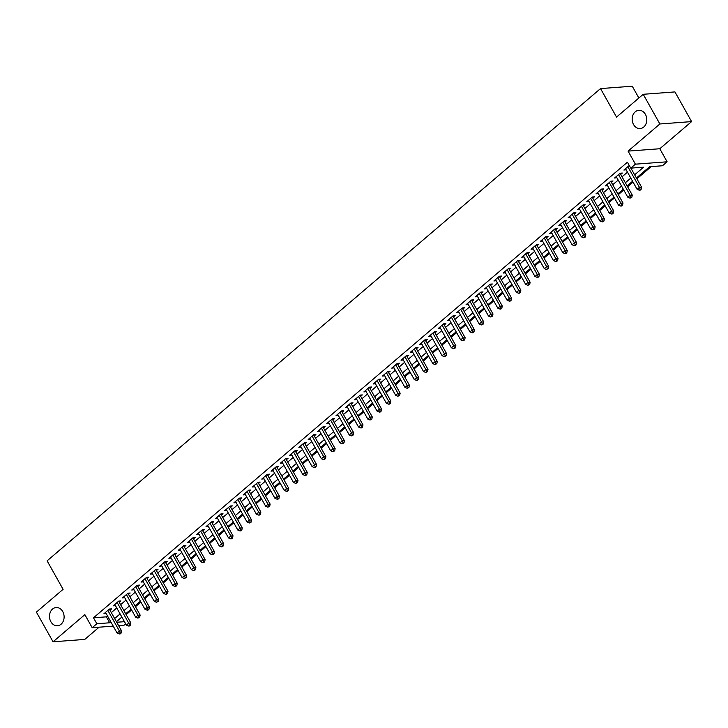 <?xml version="1.0" encoding="UTF-8"?>
<svg xmlns="http://www.w3.org/2000/svg" width="728" height="728" viewBox="0 0 728 728"><rect width="100%" height="100%" fill="white"/><g stroke="black" fill="none" stroke-linecap="round" stroke-linejoin="round"><path stroke-width="1.09" d="M62.745 611.575A9.146 7.298 85.7 0 1 63.454 620.711A9.146 7.298 85.7 0 1 57.485 625.771A9.146 7.298 85.7 0 1 50.86 621.721A9.146 7.298 85.7 0 1 50.141 612.585A9.146 7.298 85.7 0 1 56.12 607.534A9.146 7.298 85.7 0 1 62.745 611.575M645.418 114.369A9.146 7.298 85.7 0 1 646.136 123.505A9.146 7.298 85.7 0 1 640.158 128.556A9.146 7.298 85.7 0 1 633.533 124.506A9.146 7.298 85.7 0 1 632.823 115.37A9.146 7.298 85.7 0 1 638.793 110.319A9.146 7.298 85.7 0 1 645.418 114.369M125.671 623.832L123.906 625.334L118.664 625.725M638.875 98.007L632.259 86.213L600.536 88.588L47.111 560.842L63.099 589.325L36.4 612.111L53.053 641.787L84.776 639.412L99.099 627.19M600.536 88.588L616.525 117.081L643.224 94.294L674.947 91.919L691.6 121.603L659.877 123.978L628.073 151.115L635.398 164.173L667.121 161.798L662.48 165.757L649.622 166.721L636.418 177.987M628.073 151.115L659.795 148.739L691.6 121.603M659.795 148.739L667.121 161.798M126.172 614.623L131.622 609.973M135.453 606.706L140.913 602.047M144.745 598.78L150.196 594.121M154.027 590.854L159.477 586.204M163.309 582.928L168.769 578.278M172.6 575.011L178.051 570.352M181.882 567.085L187.342 562.425M191.173 559.159L196.624 554.509M200.455 551.233L205.906 546.582M209.746 543.315L215.197 538.656M219.028 535.389L224.479 530.739M228.31 527.463L233.77 522.813M237.601 519.537L243.052 514.887M246.883 511.62L252.334 506.961M256.174 503.694L261.625 499.044M265.456 495.768L270.907 491.118M274.738 487.851L280.198 483.192M284.029 479.925L289.48 475.266M293.311 471.999L298.771 467.349M302.602 464.073L308.053 459.423M311.884 456.156L317.335 451.496M321.166 448.23L326.626 443.57M330.457 440.304L335.908 435.653M339.739 432.377L345.199 427.727M349.031 424.46L354.481 419.801M358.312 416.534L363.763 411.884M367.594 408.608L373.055 403.958M376.886 400.682L382.337 396.032M386.168 392.765L391.628 388.106M395.459 384.839L400.91 380.189M404.741 376.913L410.192 372.263M414.023 368.996L419.483 364.337M423.314 361.07L428.765 356.411M432.596 353.144L438.056 348.494M441.887 345.218L447.338 340.567M451.169 337.301L456.62 332.641M460.46 329.375L465.911 324.715M469.742 321.448L475.193 316.798M479.024 313.522L484.484 308.872M488.315 305.605L493.766 300.946M497.597 297.679L503.048 293.029M506.888 289.753L512.339 285.103M516.17 281.827L521.621 277.177M525.452 273.91L530.912 269.251M534.743 265.984L540.194 261.334M544.025 258.058L549.485 253.408M553.316 250.141L558.767 245.482M562.598 242.215L568.049 237.556M571.88 234.289L577.34 229.638M581.172 226.363L586.622 221.712M590.454 218.446L595.913 213.786M599.745 210.519L605.195 205.86M609.027 202.593L614.478 197.943M618.309 194.667L623.769 190.017M627.6 186.75L633.051 182.091M636.882 178.824L651.205 166.603M643.224 94.294L659.877 123.978M109.983 610.255L111.612 608.863L109.464 609.027L103.895 613.777L106.152 613.522M119.265 602.329L120.894 600.937L118.746 601.101L113.177 605.851L115.433 605.596M128.556 594.403L130.176 593.02L128.037 593.174L122.468 597.934L124.725 597.67M137.838 586.477L139.467 585.094L137.319 585.257L131.75 590.008L134.007 589.753M147.129 578.56L148.749 577.168L146.61 577.331L141.032 582.082L143.298 581.827M156.411 570.634L158.04 569.241L155.892 569.405L150.323 574.165L152.58 573.901M165.693 562.708L167.322 561.324L165.174 561.479L159.605 566.238L161.862 565.975M174.984 554.782L176.604 553.398L174.465 553.562L168.896 558.312L171.153 558.058M184.266 546.865L185.895 545.472L183.747 545.636L178.178 550.386L180.435 550.131M193.557 538.938L195.177 537.555L193.038 537.71L187.46 542.469L189.726 542.205M202.839 531.012L204.468 529.629L202.32 529.784L196.751 534.543L199.008 534.279M212.121 523.086L213.75 521.703L211.611 521.867L206.033 526.617L208.29 526.362M221.412 515.169L223.032 513.777L220.893 513.941L215.324 518.691L217.581 518.436M230.694 507.243L232.323 505.86L230.175 506.015L224.606 510.774L226.863 510.51M239.985 499.317L241.605 497.934L239.466 498.098L233.888 502.848L236.154 502.593M249.267 491.4L250.896 490.008L248.749 490.171L243.179 494.922L245.436 494.667M258.558 483.474L260.178 482.082L258.04 482.245L252.461 486.996L254.718 486.741M267.84 475.548L269.469 474.165L267.322 474.319L261.752 479.079L264.009 478.815M277.122 467.622L278.751 466.239L276.604 466.402L271.034 471.153L273.291 470.898M286.413 459.705L288.033 458.312L285.895 458.476L280.326 463.226L282.582 462.972M295.695 451.779L297.324 450.386L295.177 450.55L289.608 455.309L291.864 455.046M304.986 443.853L306.606 442.469L304.468 442.624L298.889 447.383L301.146 447.119M314.269 435.926L315.897 434.543L313.75 434.707L308.181 439.457L310.437 439.202M323.55 428.009L325.179 426.617L323.032 426.781L317.463 431.531L319.719 431.276M332.842 420.083L334.461 418.7L332.323 418.855L326.754 423.614L329.011 423.35M342.124 412.157L343.752 410.774L341.605 410.929L336.036 415.688L338.293 415.424M351.415 404.231L353.034 402.848L350.896 403.012L345.318 407.762L347.584 407.507M360.697 396.314L362.326 394.922L360.178 395.086L354.609 399.836L356.866 399.581M369.979 388.388L371.608 387.005L369.46 387.159L363.891 391.919L366.148 391.655M379.27 380.462L380.89 379.079L378.751 379.233L373.182 383.993L375.439 383.738M388.552 372.545L390.181 371.153L388.033 371.316L382.464 376.067L384.721 375.812M397.843 364.619L399.463 363.226L397.324 363.39L391.746 368.141L394.012 367.886M407.125 356.693L408.754 355.31L406.606 355.464L401.037 360.224L403.294 359.96M416.407 348.767L418.036 347.383L415.888 347.547L410.319 352.297L412.576 352.043M425.698 340.85L427.318 339.457L425.179 339.621L419.61 344.371L421.867 344.116M434.98 332.924L436.609 331.531L434.461 331.695L428.892 336.454L431.149 336.19M444.271 324.997L445.891 323.614L443.752 323.769L438.174 328.528L440.44 328.264M453.553 317.071L455.182 315.688L453.034 315.852L447.465 320.602L449.722 320.347M462.844 309.154L464.464 307.762L462.326 307.926L456.747 312.676L459.004 312.421M472.126 301.228L473.746 299.845L471.608 300L466.038 304.759L468.295 304.495M481.408 293.302L483.037 291.919L480.89 292.074L475.32 296.833L477.577 296.569M490.699 285.376L492.319 283.993L490.181 284.157L484.602 288.907L486.868 288.652M499.981 277.459L501.61 276.067L499.463 276.231L493.893 280.981L496.15 280.726M509.272 269.533L510.892 268.15L508.754 268.304L503.175 273.064L505.432 272.8M518.554 261.607L520.183 260.224L518.036 260.378L512.466 265.138L514.723 264.883M527.836 253.681L529.465 252.298L527.318 252.461L521.749 257.212L524.005 256.957M537.128 245.764L538.747 244.371L536.609 244.535L531.04 249.285L533.296 249.031M546.41 237.838L548.038 236.454L545.891 236.609L540.322 241.368L542.578 241.105M555.701 229.912L557.32 228.528L555.182 228.692L549.604 233.442L551.87 233.188M564.983 221.994L566.611 220.602L564.464 220.766L558.895 225.516L561.151 225.261M574.265 214.068L575.894 212.676L573.746 212.84L568.177 217.599L570.434 217.335M583.556 206.142L585.175 204.759L583.037 204.914L577.468 209.673L579.725 209.409M592.838 198.216L594.467 196.833L592.319 196.997L586.75 201.747L589.007 201.492M602.129 190.299L603.749 188.907L601.61 189.071L596.032 193.821L598.298 193.566M611.411 182.373L613.04 180.99L610.892 181.145L605.323 185.904L607.58 185.64M620.693 174.447L622.322 173.064L620.174 173.219L614.605 177.978L616.862 177.714M634.643 174.829L643.616 167.167L630.757 168.132L627.427 162.198L93.493 617.808L106.361 616.844L107.48 615.888M111.311 612.621L116.762 607.962M120.602 604.695L126.053 600.045M129.884 596.769L135.335 592.119M139.166 588.852L144.626 584.193M148.457 580.926L153.908 576.276M157.739 573L163.19 568.35M167.031 565.083L172.481 560.423M176.312 557.157L181.763 552.497M185.594 549.231L191.054 544.58M194.886 541.304L200.337 536.654M204.168 533.387L209.628 528.728M213.459 525.461L218.91 520.802M222.741 517.535L228.192 512.885M232.023 509.609L237.483 504.959M241.314 501.692L246.765 497.033M250.596 493.766L256.056 489.107M259.887 485.84L265.338 481.19M269.169 477.914L274.62 473.264M278.451 469.997L283.911 465.338M287.742 462.071L293.193 457.421M297.024 454.145L302.484 449.495M306.315 446.219L311.766 441.568M315.597 438.301L321.048 433.642M324.879 430.375L330.339 425.725M334.17 422.449L339.621 417.799M343.452 414.532L348.912 409.873M352.743 406.606L358.194 401.947M362.025 398.68L367.476 394.03M371.316 390.754L376.767 386.104M380.598 382.837L386.049 378.178M389.88 374.911L395.34 370.252M399.171 366.985L404.622 362.335M408.454 359.059L413.914 354.409M417.745 351.142L423.196 346.483M427.027 343.216L432.478 338.566M436.309 335.289L441.769 330.639M445.6 327.363L451.051 322.713M454.882 319.446L460.342 314.787M464.173 311.52L469.624 306.87M473.455 303.594L478.906 298.944M482.737 295.677L488.197 291.018M492.028 287.751L497.479 283.092M501.31 279.825L506.77 275.175M510.601 271.899L516.052 267.249M519.883 263.982L525.334 259.323M529.165 256.056L534.625 251.397M538.456 248.13L543.907 243.48M547.738 240.204L553.198 235.554M557.029 232.287L562.48 227.627M566.311 224.361L571.762 219.71M575.602 216.434L581.053 211.784M584.884 208.508L590.335 203.858M594.166 200.591L599.626 195.932M603.457 192.665L608.908 188.015M612.739 184.739L618.19 180.089M622.03 176.822L627.481 172.163M631.312 168.896L632.341 168.013M629.265 165.474L623.896 170.052L626.153 169.797M113.231 626.135L92.183 627.709L84.858 614.65L53.053 641.787M92.183 627.709L96.833 623.741L109.691 622.786L110.811 621.821M93.493 617.808L96.833 623.741M630.757 168.132L635.398 164.173M116.717 622.258L124.461 621.676M632.587 181.263L627.126 185.913M623.295 189.18L617.845 193.839M614.013 197.106L608.562 201.756M604.731 205.032L599.271 209.682M595.44 212.949L589.989 217.608M586.158 220.875L580.698 225.534M576.867 228.801L571.416 233.451M567.585 236.727L562.134 241.377M558.294 244.644L552.843 249.304M549.012 252.571L543.561 257.23M539.73 260.497L534.27 265.147M530.439 268.423L524.988 273.073M521.157 276.34L515.706 280.999M511.866 284.266L506.415 288.925M502.584 292.192L497.133 296.842M493.302 300.118L487.842 304.768M484.011 308.035L478.56 312.694M474.729 315.961L469.269 320.611M465.438 323.887L459.987 328.537M456.156 331.804L450.705 336.463M446.874 339.73L441.414 344.389M437.583 347.656L432.132 352.306M428.301 355.583L422.841 360.233M419.01 363.5L413.559 368.159M409.728 371.426L404.277 376.085M400.446 379.352L394.986 384.002M391.154 387.278L385.704 391.928M381.872 395.195L376.412 399.854M372.581 403.121L367.13 407.78M363.299 411.047L357.848 415.697M354.017 418.973L348.557 423.623M344.726 426.89L339.275 431.549M335.444 434.816L329.984 439.466M326.153 442.742L320.702 447.392M316.871 450.659L311.42 455.319M307.58 458.585L302.129 463.245M298.298 466.512L292.847 471.162M289.016 474.438L283.556 479.088M279.725 482.355L274.274 487.014M270.443 490.281L264.983 494.94M261.152 498.207L255.701 502.857M251.87 506.133L246.419 510.783M242.588 514.05L237.128 518.709M233.297 521.976L227.846 526.635M224.015 529.902L218.555 534.552M214.724 537.828L209.273 542.478M205.442 545.745L199.991 550.404M196.16 553.671L190.7 558.321M186.869 561.597L181.418 566.248M177.587 569.524L172.127 574.174M168.295 577.44L162.844 582.1M159.013 585.367L153.562 590.017M149.731 593.293L144.271 597.943M140.44 601.21L134.989 605.869M131.158 609.136L125.698 613.795M121.867 617.062L116.416 621.712M114.642 618.554L120.093 613.904M123.933 610.628L129.384 605.978M133.215 602.711L138.666 598.052M142.497 594.785L147.957 590.135M151.788 586.859L157.239 582.209M161.07 578.933L166.53 574.283M170.361 571.016L175.812 566.357M179.643 563.09L185.094 558.44M188.925 555.164L194.385 550.514M198.216 547.247L203.667 542.587M207.498 539.321L212.958 534.661M216.789 531.395L222.24 526.744M226.071 523.468L231.522 518.818M235.353 515.551L240.813 510.892M244.644 507.625L250.095 502.966M253.926 499.699L259.386 495.049M263.218 491.773L268.668 487.123M272.5 483.856L277.95 479.197M281.781 475.93L287.241 471.28M291.073 468.004L296.524 463.354M300.355 460.078L305.815 455.428M309.646 452.161L315.097 447.502M318.928 444.235L324.379 439.585M328.219 436.309L333.67 431.659M337.501 428.392L342.952 423.732M346.783 420.466L352.243 415.806M356.074 412.539L361.525 407.889M365.356 404.613L370.807 399.963M374.647 396.696L380.098 392.037M383.929 388.77L389.38 384.111M393.211 380.844L398.671 376.194M402.502 372.918L407.953 368.268M411.784 365.001L417.244 360.342M421.075 357.075L426.526 352.425M430.357 349.149L435.808 344.499M439.639 341.223L445.099 336.573M448.93 333.306L454.381 328.647M458.212 325.38L463.672 320.729M467.503 317.454L472.954 312.803M476.785 309.536L482.236 304.877M486.067 301.61L491.527 296.951M495.359 293.684L500.809 289.034M504.64 285.758L510.1 281.108M513.932 277.841L519.383 273.182M523.214 269.915L528.665 265.256M532.505 261.989L537.956 257.339M541.787 254.063L547.238 249.413M551.069 246.146L556.529 241.487M560.36 238.22L565.811 233.57M569.642 230.294L575.093 225.644M578.933 222.368L584.384 217.718M588.215 214.451L593.666 209.791M597.497 206.524L602.957 201.874M606.788 198.598L612.239 193.948M616.07 190.681L621.53 186.022M625.361 182.755L630.812 178.096M106.361 616.844L109.691 622.786M625.407 168.76L626.035 169.888M616.115 176.686L616.753 177.814M606.834 184.612L607.461 185.74M597.542 192.538L598.179 193.666M588.26 200.455L588.897 201.583M578.978 208.381L579.606 209.509M569.687 216.307L570.324 217.435M560.405 224.233L561.033 225.362M551.114 232.15L551.751 233.279M541.832 240.076L542.469 241.205M532.55 248.002L533.178 249.131M523.259 255.928L523.896 257.057M513.977 263.845L514.605 264.974M504.686 271.772L505.323 272.9M495.404 279.698L496.032 280.826M486.113 287.624L486.75 288.743M476.831 295.541L477.468 296.669M467.549 303.467L468.177 304.595M458.258 311.393L458.895 312.521M448.976 319.31L449.604 320.438M439.685 327.236L440.322 328.364M430.403 335.162L431.04 336.291M421.121 343.088L421.749 344.217M411.83 351.005L412.467 352.134M402.548 358.931L403.175 360.06M393.257 366.857L393.894 367.986M383.974 374.784L384.611 375.912M374.692 382.701L375.32 383.829M365.401 390.627L366.038 391.755M356.119 398.553L356.747 399.681M346.828 406.479L347.465 407.607M337.546 414.396L338.183 415.524M328.264 422.322L328.892 423.45M318.973 430.248L319.61 431.376M309.691 438.165L310.319 439.293M300.4 446.091L301.037 447.219M291.118 454.017L291.746 455.146M281.827 461.943L282.464 463.072M272.545 469.86L273.182 470.989M263.263 477.786L263.891 478.915M253.972 485.713L254.609 486.841M244.69 493.639L245.318 494.767M235.399 501.556L236.036 502.684M226.117 509.482L226.754 510.61M216.835 517.408L217.463 518.536M207.544 525.334L208.181 526.462M198.262 533.251L198.89 534.379M188.971 541.177L189.608 542.305M179.689 549.103L180.326 550.231M170.407 557.02L171.035 558.149M161.116 564.946L161.752 566.075M151.833 572.872L152.461 574.001M142.542 580.798L143.179 581.927M133.26 588.715L133.897 589.844M123.978 596.641L124.606 597.77M114.687 604.568L115.324 605.696M105.405 612.494L106.033 613.622M627.836 166.685L639.43 187.342L637.109 189.326L625.516 168.668M630.885 168.123L641.577 187.178L639.43 187.342L640.24 189.435L639.311 190.226L640.176 190.163L641.104 189.362L640.24 189.435M641.104 189.362L641.577 187.178M637.109 189.326L639.311 190.226M618.554 174.611L630.148 195.268L627.827 197.243L616.234 176.586M620.074 173.309A1.429 1.137 -94.3 0 0 620.165 173.501L632.286 195.104L630.148 195.268L630.958 197.352L630.029 198.143L631.813 197.288L630.958 197.352M631.813 197.288L632.286 195.104M627.827 197.243L630.029 198.143M609.263 182.537L620.857 203.185L618.536 205.169L606.943 184.512M610.792 181.236A1.429 1.137 -94.3 0 0 610.874 181.427L623.004 203.03L620.857 203.185L621.676 205.278L620.747 206.07L621.603 206.006L622.531 205.214L621.676 205.278M622.531 205.214L623.004 203.03M618.536 205.169L620.747 206.07M599.981 190.454L611.575 211.111L609.254 213.095L597.661 192.438M601.501 189.162A1.429 1.137 -94.3 0 0 601.592 189.344L613.713 210.947L611.575 211.111L612.385 213.204L611.456 213.996L612.312 213.932L613.24 213.14L612.385 213.204M613.24 213.14L613.713 210.947M609.254 213.095L611.456 213.996M590.699 198.38L602.284 219.037L599.963 221.021L588.379 200.364M592.219 197.079A1.429 1.137 -94.3 0 0 592.31 197.27L604.431 218.873L602.284 219.037L603.103 221.121L602.174 221.922L603.958 221.057L603.103 221.121M603.958 221.057L604.431 218.873M599.963 221.021L602.174 221.922M581.408 206.306L593.001 226.963L590.681 228.938L579.088 208.281M582.928 205.005A1.429 1.137 -94.3 0 0 583.019 205.196L595.149 226.799L593.001 226.963L593.811 229.047L592.883 229.839L593.748 229.775L594.676 228.983L593.811 229.047M594.676 228.983L595.149 226.799M590.681 228.938L592.883 229.839M572.126 214.223L583.72 234.88L581.399 236.864L569.806 216.207M573.646 212.931A1.429 1.137 -94.3 0 0 573.737 213.113L585.858 234.725L583.72 234.88L584.529 236.973L583.601 237.765L584.457 237.701L585.385 236.909L584.529 236.973M585.385 236.909L585.858 234.725M581.399 236.864L583.601 237.765M562.835 222.149L574.428 242.806L572.108 244.79L560.515 224.133M564.364 220.857A1.429 1.137 -94.3 0 0 564.446 221.039L576.576 242.642L574.428 242.806L575.247 244.899L574.31 245.691L575.175 245.627L576.103 244.836L575.247 244.899M576.103 244.836L576.576 242.642M572.108 244.79L574.31 245.691M553.553 230.075L565.146 250.732L562.826 252.707L551.233 232.059M555.073 228.774A1.429 1.137 -94.3 0 0 555.164 228.965L567.285 250.569L565.146 250.732L565.956 252.816L565.028 253.608L565.884 253.544L566.812 252.752L565.956 252.816M566.812 252.752L567.285 250.569M562.826 252.707L565.028 253.608M544.271 238.001L555.855 258.658L553.535 260.633L541.951 239.976M545.791 236.7A1.429 1.137 -94.3 0 0 545.882 236.891L558.003 258.495L555.855 258.658L556.674 260.742L555.746 261.534L556.601 261.47L557.53 260.679L556.674 260.742M557.53 260.679L558.003 258.495M553.535 260.633L555.746 261.534M534.98 245.918L546.573 266.575L544.253 268.559L532.659 247.902M536.5 244.626A1.429 1.137 -94.3 0 0 536.591 244.808L548.721 266.421L546.573 266.575L547.383 268.668L546.455 269.46L548.248 268.605L547.383 268.668M548.248 268.605L548.721 266.421M544.253 268.559L546.455 269.46M525.698 253.845L537.291 274.501L534.962 276.485L523.377 255.828M527.218 252.552A1.429 1.137 -94.3 0 0 527.309 252.734L539.43 274.338L537.291 274.501L538.101 276.594L537.173 277.386L538.028 277.322L538.957 276.531L538.101 276.594M538.957 276.531L539.43 274.338M534.962 276.485L537.173 277.386M516.407 261.771L528 282.428L525.68 284.402L514.086 263.754M517.936 260.469A1.429 1.137 -94.3 0 0 518.018 260.66L530.148 282.264L528 282.428L528.81 284.512L527.882 285.303L529.675 284.448L528.81 284.512M529.675 284.448L530.148 282.264M525.68 284.402L527.882 285.303M507.125 269.697L518.718 290.345L516.398 292.328L504.804 271.671M508.645 268.395A1.429 1.137 -94.3 0 0 508.736 268.587L520.857 290.19L518.718 290.345L519.528 292.438L518.6 293.229L519.455 293.166L520.384 292.374L519.528 292.438M520.384 292.374L520.857 290.19M516.398 292.328L518.6 293.229M497.843 277.614L509.427 298.271L507.107 300.255L495.513 279.598M499.363 276.322A1.429 1.137 -94.3 0 0 499.454 276.504L511.575 298.116L509.427 298.271L510.246 300.364L509.318 301.155L510.173 301.092L511.101 300.3L510.246 300.364M511.101 300.3L511.575 298.116M507.107 300.255L509.318 301.155M488.552 285.54L500.145 306.197L497.825 308.181L486.231 287.524M490.071 284.239A1.429 1.137 -94.3 0 0 490.162 284.43L502.293 306.033L500.145 306.197L500.955 308.29L500.027 309.082L500.882 309.018L501.81 308.217L500.955 308.29M501.81 308.217L502.293 306.033M497.825 308.181L500.027 309.082M479.27 293.466L490.863 314.123L488.534 316.098L476.949 295.441M480.789 292.165A1.429 1.137 -94.3 0 0 480.88 292.356L493.002 313.959L490.863 314.123L491.673 316.207L490.745 316.999L492.528 316.143L491.673 316.207M492.528 316.143L493.002 313.959M488.534 316.098L490.745 316.999M469.979 301.392L481.572 322.04L479.252 324.024L467.658 303.367M471.498 300.091A1.429 1.137 -94.3 0 0 471.589 300.282L483.72 321.885L481.572 322.04L482.382 324.133L481.454 324.925L483.246 324.069L482.382 324.133M483.246 324.069L483.72 321.885M479.252 324.024L481.454 324.925M460.697 309.309L472.29 329.966L469.97 331.95L458.376 311.293M462.216 308.017A1.429 1.137 -94.3 0 0 462.307 308.199L474.429 329.802L472.29 329.966L473.1 332.059L472.172 332.851L473.955 331.995L473.1 332.059M473.955 331.995L474.429 329.802M469.97 331.95L472.172 332.851M451.415 317.235L462.999 337.892L460.678 339.876L449.085 319.219M452.934 315.934A1.429 1.137 -94.3 0 0 453.025 316.125L465.147 337.728L462.999 337.892L463.818 339.976L462.89 340.777L464.673 339.912L463.818 339.976M464.673 339.912L465.147 337.728M460.678 339.876L462.89 340.777M442.124 325.161L453.717 345.818L451.396 347.793L439.803 327.136M443.643 323.86A1.429 1.137 -94.3 0 0 443.734 324.051L455.855 345.654L453.717 345.818L454.527 347.902L453.599 348.694L454.454 348.63L455.382 347.838L454.527 347.902M455.382 347.838L455.855 345.654M451.396 347.793L453.599 348.694M432.841 333.078L444.435 353.735L442.105 355.719L430.521 335.062M434.361 331.786A1.429 1.137 -94.3 0 0 434.452 331.968L446.573 353.581L444.435 353.735L445.245 355.828L444.317 356.62L446.1 355.764L445.245 355.828M446.1 355.764L446.573 353.581M442.105 355.719L444.317 356.62M423.55 341.004L435.144 361.661L432.823 363.645L421.23 342.988M425.07 339.712A1.429 1.137 -94.3 0 0 425.161 339.894L437.291 361.498L435.144 361.661L435.954 363.754L435.026 364.546L436.818 363.691L435.954 363.754M436.818 363.691L437.291 361.498M432.823 363.645L435.026 364.546M414.268 348.93L425.862 369.587L423.541 371.562L411.948 350.914M415.788 347.629A1.429 1.137 -94.3 0 0 415.879 347.82L428 369.424L425.862 369.587L426.672 371.671L425.744 372.463L427.527 371.608L426.672 371.671M427.527 371.608L428 369.424M423.541 371.562L425.744 372.463M404.986 356.856L416.571 377.514L414.25 379.488L402.657 358.831M406.506 355.555A1.429 1.137 -94.3 0 0 406.588 355.746L418.718 377.35L416.571 377.514L417.39 379.597L416.462 380.389L417.317 380.325L418.245 379.534L417.39 379.597M418.245 379.534L418.718 377.35M414.25 379.488L416.462 380.389M395.695 364.774L407.289 385.431L404.968 387.414L393.375 366.757M397.215 363.481A1.429 1.137 -94.3 0 0 397.306 363.663L409.427 385.276L407.289 385.431L408.099 387.524L407.17 388.315L408.954 387.46L408.099 387.524M408.954 387.46L409.427 385.276M404.968 387.414L407.17 388.315M386.413 372.7L397.998 393.357L395.677 395.34L384.093 374.683M387.933 371.407A1.429 1.137 -94.3 0 0 388.024 371.589L400.145 393.193L397.998 393.357L398.817 395.45L397.888 396.241L399.672 395.386L398.817 395.45M399.672 395.386L400.145 393.193M395.677 395.34L397.888 396.241M377.122 380.626L388.716 401.283L386.395 403.257L374.802 382.61M378.642 379.324A1.429 1.137 -94.3 0 0 378.733 379.516L390.863 401.119L388.716 401.283L389.526 403.367L388.597 404.158L389.462 404.095L390.39 403.303L389.526 403.367M390.39 403.303L390.863 401.119M386.395 403.257L388.597 404.158M367.84 388.552L379.434 409.2L377.113 411.184L365.52 390.526M369.36 387.251A1.429 1.137 -94.3 0 0 369.451 387.442L381.572 409.045L379.434 409.2L380.244 411.293L379.315 412.084L380.171 412.021L381.099 411.229L380.244 411.293M381.099 411.229L381.572 409.045M377.113 411.184L379.315 412.084M358.549 396.469L370.143 417.126L367.822 419.11L356.229 398.453M360.078 395.177A1.429 1.137 -94.3 0 0 360.16 395.359L372.29 416.971L370.143 417.126L370.962 419.219L370.033 420.011L371.817 419.155L370.962 419.219M371.817 419.155L372.29 416.971M367.822 419.11L370.033 420.011M349.267 404.395L360.861 425.052L358.54 427.036L346.947 406.379M350.787 403.094A1.429 1.137 -94.3 0 0 350.878 403.285L362.999 424.888L360.861 425.052L361.67 427.145L360.742 427.937L361.598 427.873L362.526 427.072L361.67 427.145M362.526 427.072L362.999 424.888M358.54 427.036L360.742 427.937M339.985 412.321L351.569 432.978L349.249 434.953L337.665 414.296M341.505 411.02A1.429 1.137 -94.3 0 0 341.596 411.211L353.717 432.814L351.569 432.978L352.388 435.062L351.46 435.854L353.244 434.998L352.388 435.062M353.244 434.998L353.717 432.814M349.249 434.953L351.46 435.854M330.694 420.247L342.287 440.895L339.967 442.879L328.374 422.222M332.214 418.946A1.429 1.137 -94.3 0 0 332.305 419.137L344.435 440.74L342.287 440.895L343.097 442.988L342.169 443.78L343.962 442.924L343.097 442.988M343.962 442.924L344.435 440.74M339.967 442.879L342.169 443.78M321.412 428.164L333.005 448.821L330.685 450.805L319.091 430.148M322.932 426.872A1.429 1.137 -94.3 0 0 323.023 427.054L335.144 448.657L333.005 448.821L333.815 450.914L332.887 451.706L334.671 450.85L333.815 450.914M334.671 450.85L335.144 448.657M330.685 450.805L332.887 451.706M312.121 436.09L323.714 456.747L321.394 458.731L309.8 438.074M313.65 434.789A1.429 1.137 -94.3 0 0 313.732 434.98L325.862 456.583L323.714 456.747L324.533 458.831L323.596 459.632L325.389 458.767L324.533 458.831M325.389 458.767L325.862 456.583M321.394 458.731L323.596 459.632M302.839 444.016L314.432 464.673L312.112 466.648L300.518 445.991M304.359 442.715A1.429 1.137 -94.3 0 0 304.45 442.906L316.571 464.51L314.432 464.673L315.242 466.757L314.314 467.549L315.169 467.485L316.098 466.694L315.242 466.757M316.098 466.694L316.571 464.51M312.112 466.648L314.314 467.549M293.557 451.933L305.141 472.59L302.821 474.574L291.236 453.917M295.077 450.641A1.429 1.137 -94.3 0 0 295.168 450.823L307.289 472.436L305.141 472.59L305.96 474.683L305.032 475.475L305.887 475.411L306.816 474.62L305.96 474.683M306.816 474.62L307.289 472.436M302.821 474.574L305.032 475.475M284.266 459.859L295.859 480.516L293.539 482.5L281.945 461.843M285.786 458.567A1.429 1.137 -94.3 0 0 285.876 458.749L298.007 480.353L295.859 480.516L296.669 482.609L295.741 483.401L297.534 482.546L296.669 482.609M297.534 482.546L298.007 480.353M293.539 482.5L295.741 483.401M274.984 467.785L286.577 488.442L284.248 490.417L272.663 469.769M276.504 466.484A1.429 1.137 -94.3 0 0 276.594 466.675L288.716 488.279L286.577 488.442L287.387 490.526L286.459 491.318L287.314 491.254L288.243 490.463L287.387 490.526M288.243 490.463L288.716 488.279M284.248 490.417L286.459 491.318M265.693 475.712L277.286 496.369L274.966 498.343L263.372 477.686M267.221 474.41A1.429 1.137 -94.3 0 0 267.303 474.601L279.434 496.205L277.286 496.369L278.096 498.453L277.168 499.244L278.032 499.18L278.961 498.389L278.096 498.453M278.961 498.389L279.434 496.205M274.966 498.343L277.168 499.244M256.411 483.629L268.004 504.286L265.684 506.269L254.09 485.612M257.93 482.336A1.429 1.137 -94.3 0 0 258.021 482.518L270.143 504.131L268.004 504.286L268.814 506.379L267.886 507.17L269.669 506.315L268.814 506.379M269.669 506.315L270.143 504.131M265.684 506.269L267.886 507.17M247.129 491.555L258.713 512.212L256.392 514.195L244.799 493.539M248.648 490.262A1.429 1.137 -94.3 0 0 248.739 490.445L260.861 512.048L258.713 512.212L259.532 514.305L258.604 515.096L259.459 515.033L260.387 514.241L259.532 514.305M260.387 514.241L260.861 512.048M256.392 514.195L258.604 515.096M237.838 499.481L249.431 520.138L247.111 522.113L235.517 501.465M239.357 498.18A1.429 1.137 -94.3 0 0 239.448 498.371L251.57 519.974L249.431 520.138L250.241 522.222L249.313 523.013L251.096 522.158L250.241 522.222M251.096 522.158L251.57 519.974M247.111 522.113L249.313 523.013M228.556 507.407L240.149 528.055L237.819 530.039L226.235 509.382M230.075 506.106A1.429 1.137 -94.3 0 0 230.166 506.297L242.287 527.9L240.149 528.055L240.959 530.148L240.031 530.94L240.886 530.876L241.814 530.084L240.959 530.148M241.814 530.084L242.287 527.9M237.819 530.039L240.031 530.94M219.264 515.324L230.858 535.981L228.537 537.965L216.944 517.308M220.784 514.032A1.429 1.137 -94.3 0 0 220.875 514.214L233.006 535.826L230.858 535.981L231.668 538.074L230.74 538.866L231.604 538.802L232.532 538.01L231.668 538.074M232.532 538.01L233.006 535.826M228.537 537.965L230.74 538.866M209.983 523.25L221.576 543.907L219.255 545.891L207.662 525.234M211.502 521.949A1.429 1.137 -94.3 0 0 211.593 522.14L223.714 543.743L221.576 543.907L222.386 546L221.458 546.792L222.313 546.728L223.241 545.927L222.386 546M223.241 545.927L223.714 543.743M219.255 545.891L221.458 546.792M200.701 531.176L212.285 551.833L209.964 553.808L198.371 533.16M202.22 529.875A1.429 1.137 -94.3 0 0 202.311 530.066L214.432 551.669L212.285 551.833L213.104 553.917L212.176 554.709L213.031 554.645L213.959 553.853L213.104 553.917M213.959 553.853L214.432 551.669M209.964 553.808L212.176 554.709M191.409 539.102L203.003 559.75L200.682 561.734L189.089 541.077M192.929 537.801A1.429 1.137 -94.3 0 0 193.02 537.992L205.141 559.595L203.003 559.75L203.813 561.843L202.885 562.635L203.74 562.571L204.668 561.779L203.813 561.843M204.668 561.779L205.141 559.595M200.682 561.734L202.885 562.635M182.127 547.019L193.712 567.676L191.391 569.66L179.807 549.003M183.647 545.727A1.429 1.137 -94.3 0 0 183.738 545.909L195.859 567.521L193.712 567.676L194.531 569.769L193.603 570.561L194.458 570.497L195.386 569.706L194.531 569.769M195.386 569.706L195.859 567.521M191.391 569.66L193.603 570.561M172.836 554.945L184.43 575.602L182.109 577.586L170.516 556.929M174.356 553.644A1.429 1.137 -94.3 0 0 174.447 553.835L186.577 575.439L184.43 575.602L185.24 577.686L184.311 578.487L186.104 577.623L185.24 577.686M186.104 577.623L186.577 575.439M182.109 577.586L184.311 578.487M163.554 562.871L175.148 583.528L172.827 585.503L161.234 564.846M165.074 561.57A1.429 1.137 -94.3 0 0 165.165 561.761L177.286 583.365L175.148 583.528L175.958 585.612L175.029 586.404L175.885 586.34L176.813 585.549L175.958 585.612M176.813 585.549L177.286 583.365M172.827 585.503L175.029 586.404M154.263 570.788L165.857 591.445L163.536 593.429L151.943 572.772M155.792 569.496A1.429 1.137 -94.3 0 0 155.874 569.678L168.004 591.291L165.857 591.445L166.676 593.538L165.747 594.33L166.603 594.266L167.531 593.475L166.676 593.538M167.531 593.475L168.004 591.291M163.536 593.429L165.747 594.33M144.981 578.715L156.575 599.371L154.254 601.355L142.661 580.698M146.501 577.422A1.429 1.137 -94.3 0 0 146.592 577.604L158.713 599.208L156.575 599.371L157.385 601.465L156.456 602.256L158.24 601.401L157.385 601.465M158.24 601.401L158.713 599.208M154.254 601.355L156.456 602.256M135.699 586.641L147.284 607.298L144.963 609.272L133.379 588.624M137.219 585.339A1.429 1.137 -94.3 0 0 137.31 585.53L149.431 607.134L147.284 607.298L148.102 609.381L147.174 610.173L148.03 610.11L148.958 609.318L148.102 609.381M148.958 609.318L149.431 607.134M144.963 609.272L147.174 610.173M126.408 594.567L138.002 615.224L135.681 617.198L124.088 596.541M127.928 593.265A1.429 1.137 -94.3 0 0 128.019 593.457L140.149 615.06L138.002 615.224L138.811 617.308L137.883 618.099L139.676 617.244L138.811 617.308M139.676 617.244L140.149 615.06M135.681 617.198L137.883 618.099M117.126 602.484L128.719 623.141L126.399 625.125L114.806 604.467M118.646 601.192A1.429 1.137 -94.3 0 0 118.737 601.374L130.858 622.986L128.719 623.141L129.529 625.234L128.601 626.025L129.457 625.962L130.385 625.17L129.529 625.234M130.385 625.17L130.858 622.986M126.399 625.125L128.601 626.025M107.835 610.41L119.428 631.067L117.108 633.051L105.515 612.394M109.364 609.118A1.429 1.137 -94.3 0 0 109.446 609.3L121.576 630.903L119.428 631.067L120.247 633.16L119.31 633.952L120.175 633.888L121.103 633.096L120.247 633.16M121.103 633.096L121.576 630.903M117.108 633.051L119.31 633.952"/></g></svg>

